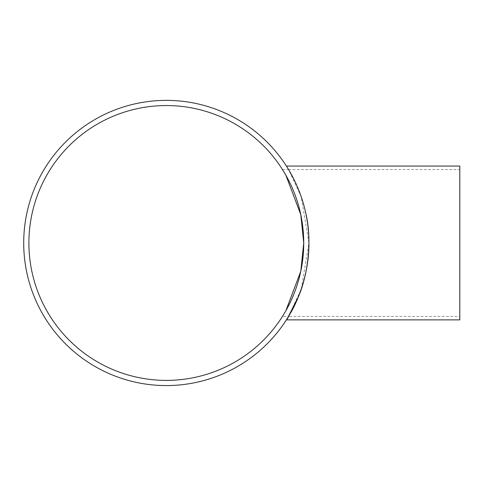 <?xml version="1.0" encoding="UTF-8"?>
<svg xmlns="http://www.w3.org/2000/svg" width="484" height="484" viewBox="0 0 484 484"><rect width="100%" height="100%" fill="white"/><g stroke="black" fill="none" stroke-linecap="round" stroke-linejoin="round"><path stroke-width="0.36" stroke-dasharray="2.42 1.81" d="M459.8 319.882L459.8 166.06M284.677 173.157L282.45 169.515L288.537 169.515L301.266 196.897L308.913 242.974L301.266 289.051L288.537 316.433L459.8 316.433M300.77 271.355L303.734 242.974M283.34 315.011L285.869 310.728L282.45 316.433L288.537 316.433M166.314 105.554A137.42 137.42 0 0 0 47.305 311.684A137.42 137.42 0 0 0 285.324 311.684A137.42 137.42 0 0 0 166.314 105.554M166.314 100.37A142.599 142.599 0 0 1 289.807 314.273A142.599 142.599 0 0 1 42.816 314.273A142.599 142.599 0 0 1 166.314 100.37M288.537 169.515L459.8 169.515"/><path stroke-width="0.73" d="M303.734 242.974L300.77 214.593L285.869 175.22L300.77 214.593L303.734 242.974L300.77 271.355L285.869 310.728L300.77 271.355M282.45 169.515L284.677 173.157M282.45 316.433L283.34 315.011M166.314 105.554A137.42 137.42 0 0 1 285.324 311.684A137.42 137.42 0 0 1 47.305 311.684A137.42 137.42 0 0 1 166.314 105.554M308.913 242.974C309.306 274.089 297.019 302.651 290.019 313.91C283.957 325.26 286.661 319.743 298.138 297.358C307.376 276.83 312.652 241.347 305.779 213.25C299.892 185.063 286.219 166.121 286.395 166.06L459.8 166.06L459.8 319.882L286.395 319.882L288.537 316.433M286.395 166.06L288.537 169.515M166.314 100.37A142.599 142.599 0 0 0 42.816 314.273A142.599 142.599 0 0 0 289.807 314.273A142.599 142.599 0 0 0 166.314 100.37"/></g></svg>
